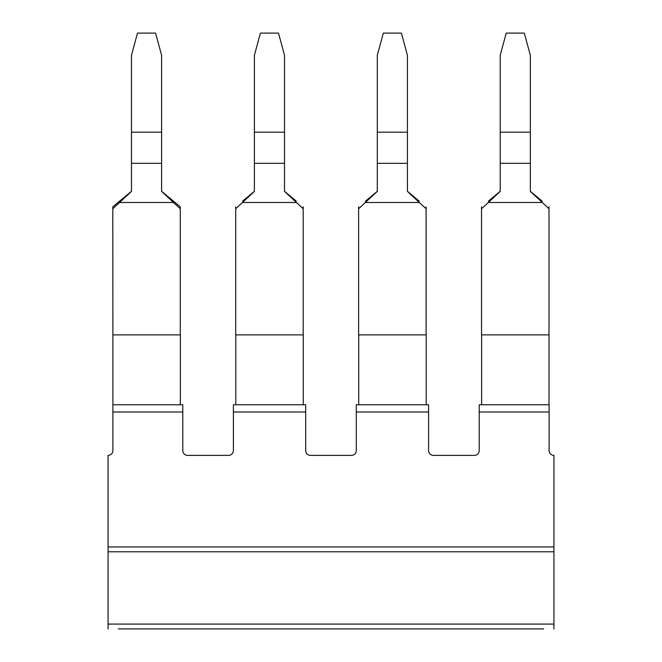 <?xml version="1.0" encoding="UTF-8"?>
<svg xmlns="http://www.w3.org/2000/svg" width="662" height="662" viewBox="0 0 662 662"><rect width="100%" height="100%" fill="white"/><g stroke="black" fill="none" stroke-linecap="round" stroke-linejoin="round"><path stroke-width="0.99" d="M182.786 404.772L112.896 404.772L112.896 411.996L182.786 411.996L182.786 404.772M305.695 404.772L233.396 404.772L233.396 411.996L305.695 411.996L305.695 404.772M428.604 404.772L356.305 404.772L356.305 411.996L428.604 411.996L428.604 404.772M479.214 404.772L549.104 404.772L549.104 411.996L479.214 411.996L479.214 404.772M118.332 628.9L543.668 628.9M553.928 628.9L553.928 624.084L108.072 624.084L108.072 628.9M108.072 551.777L553.928 551.777L553.928 546.961L108.072 546.961L108.072 624.084M553.928 551.777L553.928 624.084M233.396 411.996L233.396 450.557A4.816 4.816 0 0 1 228.572 455.382L187.603 455.382A4.816 4.816 0 0 1 182.786 450.557L182.786 411.996M356.305 411.996L356.305 450.557A4.816 4.816 0 0 1 351.489 455.382L310.511 455.382A4.816 4.816 0 0 1 305.695 450.557L305.695 411.996M479.214 411.996L479.214 450.557A4.816 4.816 0 0 1 474.397 455.382L433.428 455.382A4.816 4.816 0 0 1 428.604 450.557L428.604 411.996M553.928 546.961L553.928 455.382A4.816 4.816 0 0 1 549.104 450.557L549.104 411.996M112.896 411.996L112.896 450.557A4.816 4.816 0 0 1 108.072 455.382L108.072 546.961M542.104 201.132L530.336 191.293L542.104 201.132M549.013 404.772L549.013 206.817M488.44 201.132L500.207 191.293L488.44 201.132M549.013 208.753L530.336 191.409L530.336 163.332L500.207 163.332L500.207 191.409L488.349 202.489L542.195 202.489M549.013 334.881L481.531 334.881L481.531 208.753L488.349 202.489M481.63 404.772L481.63 334.881M481.531 208.753L481.531 206.817M530.336 132.185L500.207 132.185L500.207 55.302L506.231 33.1L524.312 33.1L530.336 55.302L530.336 163.332M500.207 132.185L500.207 163.332M426.196 404.772L426.196 334.881L358.622 334.881L358.622 208.753L377.299 191.409L377.299 163.332L407.428 163.332L407.428 191.409L419.286 202.489L365.441 202.489M426.105 334.881L426.105 208.753L419.286 202.489M419.195 201.132L407.428 191.293L419.195 201.132M365.532 201.132L377.299 191.293L365.532 201.132M426.105 208.753L426.105 206.817M358.622 208.753L358.622 206.817M407.428 132.185L377.299 132.185L377.299 55.302L383.323 33.1L401.395 33.1L407.428 55.302L407.428 163.332M377.299 132.185L377.299 163.332M358.713 404.772L358.713 334.881M296.286 201.132L284.511 191.293L296.286 201.132M242.615 201.132L254.39 191.293L242.615 201.132M303.287 404.772L303.287 334.881L235.713 334.881L235.713 206.817M235.804 404.772L235.804 334.881M303.188 334.881L303.188 206.817M303.188 208.753L284.511 191.409L284.511 163.332L254.39 163.332L254.39 191.409L235.713 208.753M284.511 163.332L284.511 55.302L278.487 33.1L260.414 33.1L254.39 55.302L254.39 163.332M296.369 202.489L242.524 202.489M284.511 132.185L254.39 132.185M112.797 206.817L131.473 191.293L112.797 206.817L112.797 208.753L131.473 191.409L131.473 163.332L161.602 163.332L161.602 191.409L173.461 202.489L119.615 202.489M180.279 206.817L161.602 191.293L180.279 206.817L180.279 208.753L173.461 202.489M180.37 404.772L180.37 334.881L112.896 334.881L112.896 404.772M112.896 334.881L112.797 208.753M180.279 334.881L180.279 208.753M161.602 132.185L131.473 132.185L131.473 55.302L137.497 33.1L155.578 33.1L161.602 55.302L161.602 163.332M131.473 132.185L131.473 163.332"/></g></svg>

